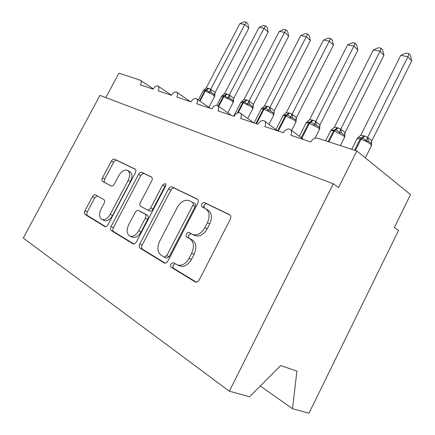 <?xml version="1.0" encoding="UTF-8"?>
<svg xmlns="http://www.w3.org/2000/svg" width="435" height="435" viewBox="0 0 435 435"><rect width="100%" height="100%" fill="white"/><g stroke="black" fill="none" stroke-linecap="round" stroke-linejoin="round"><path stroke-width="0.65" d="M170.895 264.083C170.275 265.519 170.384 266.584 171.232 267.286L195.478 282.097C196.919 282.445 198.159 281.733 199.203 279.955L230.316 219.202C231.208 217.098 230.963 215.586 229.588 214.672L204.564 202.601C203.547 202.335 202.661 202.835 201.894 204.107C201.285 205.51 201.427 206.516 202.313 207.125L205.429 208.653C209.55 211.453 210.214 216.146 207.413 222.731L204.885 227.641C201.448 233.388 197.446 235.683 192.884 234.519L189.029 232.497C188.045 232.252 187.191 232.747 186.452 233.981C185.837 235.4 185.968 236.439 186.833 237.091L189.883 238.771C193.918 241.789 194.516 246.623 191.677 253.284L189.133 258.232C185.832 263.811 181.982 266.073 177.572 265.007L173.375 262.626L170.895 264.083M175.098 263.637L173.326 265.143C172.706 266.573 172.82 267.639 173.668 268.335L196.326 282.206M230.186 215.124L206.864 203.868C205.853 203.596 204.961 204.097 204.2 205.363L204.222 208.06M191.052 233.584L188.823 235.139C188.208 236.553 188.339 237.586 189.203 238.239L192.259 239.919L189.883 238.771M95.51 194.896L95.368 194.826C94.308 194.581 93.329 195.217 92.416 196.74L84.977 210.741C84.178 212.481 84.216 213.732 85.097 214.498L104.944 226.63C106.048 226.885 107.064 226.238 107.989 224.683L135.356 172.798C136.16 171.009 136.063 169.764 135.057 169.063L114.443 159.123C113.345 158.851 112.322 159.504 111.371 161.081L102.464 177.839C101.676 179.557 101.736 180.77 102.644 181.466L111.224 186.033C112.328 186.3 113.356 185.647 114.302 184.076L118.804 175.571C121.387 171.287 124.203 169.525 127.27 170.275C130.081 172.042 130.391 175.397 128.2 180.34L110.245 214.341C107.766 218.495 105.058 220.235 102.127 219.555C99.142 217.707 98.805 214.189 101.105 208.996L104.068 203.406C104.873 201.628 104.808 200.372 103.878 199.621L95.51 194.896M356.825 150.994L410.537 194.575L394.398 227.483L398.525 230.436L308.981 413.25L292.51 408.688L296.904 371.131L280.684 365.547L249.521 396.785L229.337 391.195L333.292 183.787L338.539 187.545L356.825 150.994L317.719 138.205C314.945 137.661 312.64 138.912 310.802 141.951L290.863 135.274C292.103 132.403 291.744 130.348 289.792 129.103L289.65 129.037C287.138 128.738 285.05 129.978 283.392 132.767L264.85 126.558C266.062 123.785 265.758 121.811 263.931 120.636L263.822 120.587C261.473 120.321 259.494 121.534 257.89 124.225L240.604 118.434C241.789 115.748 241.534 113.856 239.826 112.752L239.739 112.708C237.537 112.475 235.661 113.66 234.106 116.259L217.951 110.849C219.115 108.244 218.897 106.423 217.304 105.379L217.234 105.346C215.162 105.139 213.378 106.298 211.872 108.81L196.745 103.742C197.887 101.219 197.708 99.463 196.207 98.479L196.152 98.451C194.206 98.272 192.504 99.397 191.047 101.833L176.844 97.076C177.964 94.623 177.817 92.932 176.409 91.997L176.365 91.981C174.533 91.823 172.907 92.921 171.488 95.281L158.133 90.806C159.232 88.425 159.118 86.793 157.791 85.907L157.764 85.896C156.024 85.755 154.468 86.831 153.098 89.121L140.516 84.901C141.592 82.59 141.505 81.013 140.255 80.17L118.913 73.178L105.808 97.592M229.337 391.195L23.278 238.048L99.963 95.379L333.292 183.787M139.798 243.959C138.944 245.895 139.053 247.319 140.141 248.233L164.425 263.072C165.746 263.387 166.909 262.696 167.91 260.995L197.767 203.297C198.632 201.302 198.436 199.882 197.196 199.045L172.037 186.909C170.721 186.571 169.541 187.267 168.503 188.997L139.798 243.959L142.207 245.03C141.353 246.96 141.473 248.38 142.555 249.288L165.224 263.17M132.909 243.796L111.268 230.534C110.294 229.702 110.218 228.37 111.05 226.537L138.547 174.359C139.543 172.711 140.641 172.037 141.837 172.336L151.391 176.947C152.457 177.681 152.576 178.97 151.761 180.813L140.434 202.384C139.608 204.243 139.717 205.57 140.766 206.369L147.334 209.915C148.58 210.219 149.7 209.54 150.7 207.87L162.657 185.011L165.099 183.559C165.925 184.07 166.045 185.005 165.452 186.37L136.416 241.909C135.454 243.535 134.371 244.204 133.164 243.921L133.262 243.953M203.895 206.19L203.194 207.555M260.271 386.008L292.51 408.688M179.345 265.785L180.003 266.073C184.407 267.139 188.252 264.888 191.541 259.331L189.133 258.232M192.259 239.919C196.294 242.937 196.903 247.76 194.075 254.399L191.541 259.331M205.815 208.865L207.74 209.904C211.867 212.699 212.536 217.38 209.746 223.943L207.223 228.843C203.803 234.568 199.812 236.852 195.244 235.688L194.189 235.166M197.735 199.458L174.332 188.165C173.016 187.822 171.836 188.513 170.797 190.236L142.207 245.03M164.125 257.02L166.768 255.66L192.868 205.266C193.472 203.874 193.341 202.884 192.482 202.297L188.997 200.595C184.565 199.447 180.666 201.693 177.29 207.337L159.721 241.131C156.937 247.455 157.388 252.137 161.086 255.187L164.125 257.02M166.551 258.085L169.188 256.737L166.768 255.66M192.482 202.297L194.788 203.542C195.652 204.129 195.783 205.119 195.179 206.505L169.188 256.737M133.915 244.002L113.66 231.599L111.268 230.534M151.853 177.306L144.115 173.576C142.914 173.271 141.821 173.94 140.826 175.588L113.432 227.608C112.605 229.435 112.681 230.767 113.66 231.599M149.412 210.942L149.683 211.073C150.923 211.383 152.043 210.703 153.038 209.045L164.952 186.251L162.657 185.011M165.817 185.185L164.952 186.251M128.619 224.895C126.232 230.403 126.699 234.16 130.032 236.178C133.23 236.928 136.122 235.134 138.705 230.795L145.323 218.142C146.165 216.244 146.046 214.879 144.975 214.053L138.417 210.464C137.21 210.17 136.117 210.839 135.144 212.47L128.619 224.895M131.974 237.048L132.425 237.249C135.628 238.01 138.52 236.221 141.092 231.893L138.705 230.795M140.809 211.627L147.324 215.205C148.4 216.032 148.52 217.391 147.683 219.283L141.092 231.893M104.101 220.453L104.498 220.632C107.429 221.312 110.131 219.583 112.605 215.439L110.245 214.341M127.846 170.585L129.543 171.493C132.36 173.26 132.675 176.61 130.489 181.536L112.605 215.439M135.492 169.411L116.694 160.341C115.596 160.069 114.574 160.716 113.622 162.288L104.748 178.997C103.965 180.715 104.025 181.922 104.938 182.624L111.463 186.104M97.222 195.864L94.738 197.849L87.326 211.807C86.527 213.547 86.57 214.792 87.457 215.559L105.645 226.695M371.816 140.891L411.722 60.927L407.921 56.735L400.776 55.327L360.697 135.356L363.937 135.818L367.695 137.329L371.794 140.842L371.457 143.724M400.776 55.327L406.034 53.07L408.889 53.619L407.921 56.735L367.646 137.319M371.485 143.789L368.347 141.125L366.194 141.054C365.248 139.499 363.905 138.569 362.176 138.259L360.996 139.26L355.362 150.521M364.764 136.073L362.176 138.259L361.354 138.009C359.957 137.351 358.619 137.449 357.325 138.297L356.917 138.939M360.697 135.356L357.325 138.297M367.58 137.46L366.194 141.054M408.889 53.619L410.401 55.305L411.722 60.927M345.047 132.626L383.931 55.327L380.038 51.227L373.344 49.911L334.292 127.27L337.337 127.689L340.844 129.113L345.026 132.577L344.716 136.731M373.344 49.911L378.445 47.725L381.12 48.247L380.038 51.227L340.801 129.108M344.64 135.405L341.442 132.778L339.322 132.697C338.43 131.196 337.168 130.31 335.543 130.027L334.374 130.984L328.887 141.859M338.109 127.928L335.543 130.027L331.03 130.114L334.292 127.27M340.735 129.244L339.322 132.697M381.12 48.247L382.669 49.889L383.931 55.327M319.975 124.883L357.88 50.079L353.905 46.072L347.63 44.832L309.562 119.696L312.422 120.076L315.707 121.425L319.948 124.834L319.611 128.994M347.63 44.832L352.578 42.722L355.09 43.206L353.905 46.072L315.663 121.414M319.497 127.547L316.256 124.959L314.168 124.867C313.325 123.426 312.14 122.578 310.606 122.317L309.448 123.235L301.841 138.205M313.146 120.299L310.606 122.317L306.92 122.017L306.392 122.447L309.562 119.696M315.598 121.544L314.168 124.867M355.09 43.206L356.673 44.816L357.88 50.079M296.436 117.613L333.411 45.153L329.377 41.227L323.477 40.063L286.344 112.589L289.041 112.937L292.124 114.209L296.409 117.57L296.034 121.762M323.477 40.063L328.289 38.019L330.649 38.476L292.081 114.198M295.898 120.174L292.624 117.624L290.569 117.526C289.775 116.134 288.655 115.319 287.209 115.079L286.061 115.96L278.324 131.071M289.721 113.144L287.209 115.079L283.941 114.742L283.267 115.253L286.344 112.589M292.015 114.323L290.569 117.526M330.649 38.476L332.258 40.047L333.411 45.153M300.748 35.572L305.424 33.593L307.648 34.022L306.305 36.67L300.748 35.572L264.507 105.901L267.052 106.216L269.956 107.423L274.295 110.778L310.389 40.515L306.305 36.67L269.907 107.412M273.914 114.709L274.175 110.849M274.267 110.729L273.713 113.241L270.412 110.729L268.39 110.626C267.634 109.283 266.573 108.5 265.209 108.277L264.072 109.125L256.53 123.768M267.694 106.412L265.209 108.277L262.283 107.929L261.517 108.489M264.507 105.901L261.31 108.87M269.847 107.537L268.39 110.626M307.648 34.022L309.274 35.561L310.389 40.515M279.319 31.342L283.87 29.417L285.969 29.825L284.561 32.375L279.319 31.342L243.932 99.604L246.34 99.887L249.07 101.034L253.436 104.335L288.682 36.138L284.561 32.375L249.027 101.023M253.067 108.07L253.317 104.4M253.029 108.239L252.806 106.711L249.494 104.237L247.504 104.128L244.486 101.872L243.366 102.687L238.146 112.757M246.944 100.072L244.486 101.872L241.855 101.524L241.023 102.111M243.932 99.604L240.843 102.442M248.967 101.143L247.504 104.128M285.969 29.825L287.611 31.336L288.682 36.138M259.081 27.345L263.518 25.48L265.497 25.861L264.034 28.324L259.081 27.345L224.509 93.656L226.793 93.916L229.37 95.004L233.747 98.256L268.183 32.011L264.034 28.324L229.327 94.993M233.388 101.817L233.628 98.315M233.339 102.046L233.078 100.545L229.756 98.109L227.799 97.995L224.933 95.825L223.824 96.614L218.729 106.39M227.364 94.09L224.933 95.825L222.541 95.493M224.509 93.656L222.551 95.385M229.267 95.113L227.799 97.995M265.497 25.861L267.15 27.34L268.183 32.011M215.129 92.508L248.793 28.101L244.628 24.49L239.941 23.566L206.152 88.033L208.316 88.272L210.752 89.311L215.102 92.465L214.727 96.195L214.433 94.721L211.105 92.323L209.181 92.204L206.456 90.11L205.363 90.871L199.997 101.116M239.941 23.566L244.263 21.75L246.139 22.114L210.709 89.3M208.854 88.435L206.456 90.11L204.292 89.784L203.237 90.649M206.152 88.033L204.325 89.659M210.649 89.414L209.181 92.204M246.139 22.114L247.798 23.561L248.793 28.101M173.668 268.335L171.232 267.286M189.203 238.239L186.833 237.091M194.075 254.399L191.677 253.284M207.223 228.843L204.885 227.641M209.746 223.943L207.413 222.731M206.929 203.895L204.629 202.634M195.647 282.152L195.114 281.923M170.797 190.236L168.503 188.997M174.413 188.197L172.119 186.947M164.555 263.115L164.12 262.925M142.555 249.288L140.141 248.233M195.179 206.505L192.868 205.266M113.432 227.608L111.05 226.537M140.826 175.588L138.547 174.359M144.181 173.603L141.908 172.369M149.52 211.002L147.177 209.839M153.038 209.045L150.7 207.87M147.683 219.283L145.323 218.142M147.324 215.205L144.975 214.053M140.929 211.687L138.58 210.54M130.489 181.536L128.2 180.34M104.938 182.624L102.644 181.466M104.748 178.997L102.464 177.839M113.622 162.288L111.371 161.081M116.754 160.363L114.503 159.145M105.02 226.657L104.726 226.526M87.457 215.559L85.097 214.498M87.326 211.807L84.977 210.741M94.738 197.849L92.416 196.74M365.346 157.905L371.403 145.752L370.582 144.181C368.021 142.212 364.829 140.57 360.996 139.26L360.175 139.004L354.541 150.249M363.937 135.818L360.175 139.004L357.081 138.618L351.714 149.325M371.202 143.267L371.794 140.842M368.347 141.125L367.695 137.329M340.415 145.627L344.58 137.34L343.639 135.742L334.374 130.984L333.601 130.745L328.12 141.609M337.337 127.689L333.601 130.745L330.834 130.402L330.692 130.679M344.433 135.035L345.026 132.577M341.442 132.778L340.844 129.113M315.016 138.248L319.464 129.467L318.415 127.841L308.725 123.007L301.232 137.743M312.422 120.076L308.725 123.007L306.115 122.947M319.361 127.308L319.948 124.834M316.256 124.959L315.707 121.425M291.608 130.473L295.898 122.072L294.745 120.424L285.382 115.753L277.688 130.777M289.041 112.937L285.382 115.753L283.027 115.688M295.827 120.044L296.409 117.57M292.624 117.624L292.124 114.209M268.988 124.366L273.74 115.117L272.495 113.453L263.431 108.929L255.894 123.556M267.052 106.216L263.431 108.929L261.402 108.69L254.056 122.942M270.412 110.729L269.956 107.423M247.754 118.472L252.871 108.565L251.539 106.89L242.763 102.502L237.282 113.078M246.34 99.887L242.763 102.502L240.919 102.29L233.742 116.134M252.806 106.711L253.409 104.291M249.494 104.237L249.07 101.034M227.766 112.79L233.176 102.383L231.768 100.697L223.258 96.439L218.245 106.048M226.793 93.916L223.258 96.439L221.513 96.38M233.078 100.545L233.72 98.212M229.756 98.109L229.37 95.004M208.925 107.331L214.564 96.537L213.085 94.841L204.825 90.708L199.534 100.795M208.316 88.272L204.825 90.708L203.297 90.534L198.349 99.968M214.433 94.721L215.102 92.465M211.105 92.323L210.752 89.311M303.614 139.543L290.71 129.793M277.883 130.924L264.725 121.224M253.855 122.877L240.517 113.247M231.371 115.34L217.908 105.808M210.284 108.277L196.74 98.848M190.465 101.638L176.876 92.323M171.531 95.2L158.209 86.19M153.245 88.849L140.625 80.421M180.003 266.073L177.572 265.007M195.244 235.688L192.884 234.519M206.864 203.868L204.564 202.601M174.332 188.165L172.037 186.909M166.746 258.183L164.327 257.112M144.115 173.576L141.837 172.336M149.683 211.073L147.334 209.915M132.425 237.249L130.032 236.178M104.498 220.632L102.127 219.555M116.694 160.341L114.443 159.123M371.593 144.257L371.566 145.393M331.068 130.065L325.592 140.782M344.803 136.095L344.721 137.03M306.92 122.017L306.235 122.708L299.318 136.302M319.698 128.499L319.589 129.195M306.903 122.028L306.534 122.289M283.941 114.748L283.136 115.487L275.953 129.505M283.93 114.748L283.484 115.019M253.061 108.005L252.952 108.397M222.551 95.488L221.584 96.244L216.864 105.292M233.372 101.736L233.247 102.236"/></g></svg>
